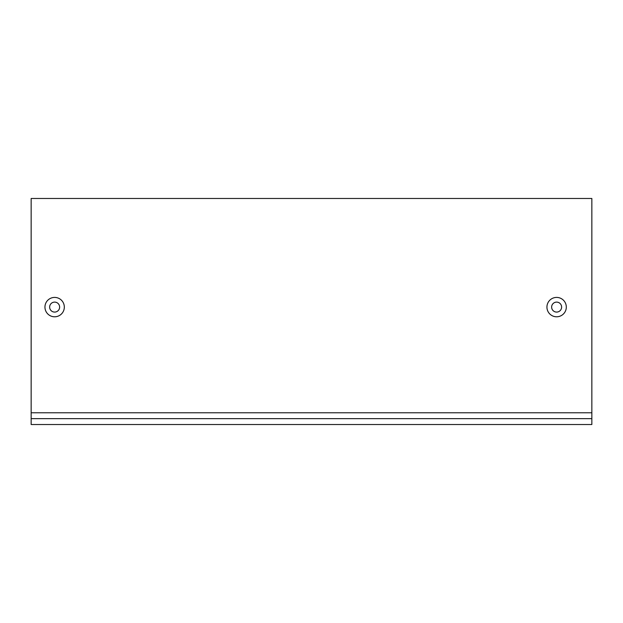 <?xml version="1.0" encoding="UTF-8"?>
<svg xmlns="http://www.w3.org/2000/svg" width="623" height="623" viewBox="0 0 623 623"><rect width="100%" height="100%" fill="white"/><g stroke="black" fill="none" stroke-linecap="round" stroke-linejoin="round"><path stroke-width="0.93" d="M556.619 312.084A4.992 4.992 0 0 1 551.635 307.1A4.992 4.992 0 0 1 556.619 302.108A4.992 4.992 0 0 1 561.611 307.1A4.992 4.992 0 0 1 556.619 312.084M54.637 312.084A4.992 4.992 0 0 1 49.645 307.1A4.992 4.992 0 0 1 54.637 302.108A4.992 4.992 0 0 1 59.629 307.1A4.992 4.992 0 0 1 54.637 312.084M556.619 297.412A9.688 9.688 0 0 0 546.932 307.1A9.688 9.688 0 0 0 556.619 316.788A9.688 9.688 0 0 0 566.307 307.1A9.688 9.688 0 0 0 556.619 297.412M54.637 297.412A9.688 9.688 0 0 0 44.949 307.1A9.688 9.688 0 0 0 54.637 316.788A9.688 9.688 0 0 0 64.325 307.1A9.688 9.688 0 0 0 54.637 297.412M591.85 412.776L31.15 412.776L31.15 198.48L591.85 198.48L591.85 418.648L31.15 418.648L31.15 424.52L591.85 424.52L591.85 418.648M31.15 412.776L31.15 418.648"/></g></svg>
